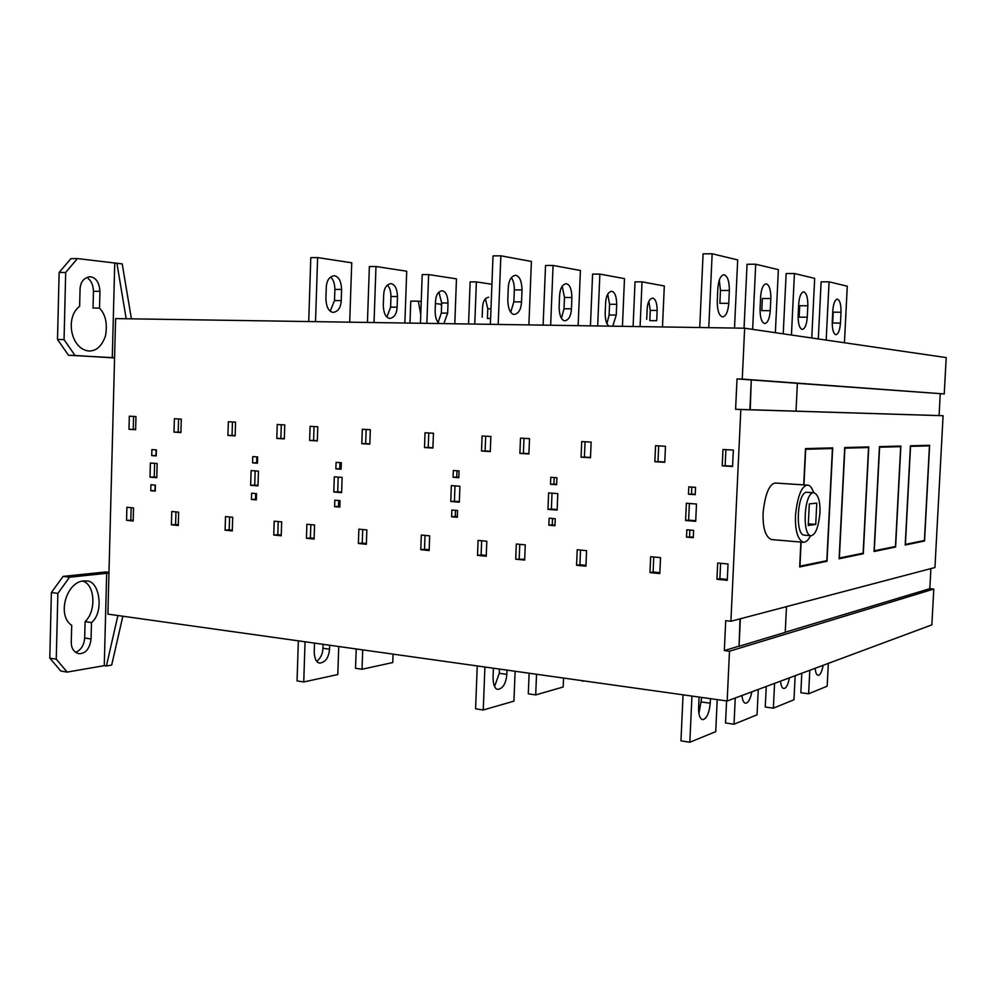 <?xml version="1.0" encoding="UTF-8"?>
<svg xmlns="http://www.w3.org/2000/svg" width="996" height="996" viewBox="0 0 996 996"><rect width="100%" height="100%" fill="white"/><g stroke="black" fill="none" stroke-linecap="round" stroke-linejoin="round"><path stroke-width="1.49" d="M816.782 503.08L809.312 503.926L808.242 525.502L815.724 524.406L816.782 503.08M808.329 523.834L815.724 524.406M811.479 535.674C815.687 534.329 818.5 526.822 819.932 513.152C820.355 501.772 818.426 494.975 814.118 492.759C804.282 490.891 801.656 534.864 810.769 535.699L811.479 535.674M804.083 535.138L803.959 535.126C794.758 534.304 797.373 490.418 807.295 492.298L814.118 492.759M810.52 535.674C808.391 540.106 805.988 542.31 803.336 542.272C797.547 539.471 794.945 530.32 795.518 514.808C797.584 496.282 801.456 486.397 807.121 485.139L807.781 485.152C809.985 485.226 811.952 487.754 813.695 492.734M803.336 542.272L771.352 539.546C765.339 536.757 762.6 527.693 763.135 512.342C765.227 494.016 769.211 484.243 775.087 483.023L807.495 485.127M799.713 566.214L826.829 560.673L832.432 448.536L805.478 448.76M832.432 448.536L805.453 449.271M805.702 449.283L803.946 484.89M801.133 542.085L799.95 566.238M803.71 484.878L805.49 448.611L832.693 447.876L827.016 561.271L824.875 561.084M827.016 561.271L799.676 566.961L800.896 542.061M839.142 558.071L863.134 553.166L868.549 447.528L844.708 447.702M868.549 447.528L844.683 448.175M844.894 448.188L839.354 558.084M863.295 553.739L839.105 558.768L844.708 447.553L868.773 446.918L863.295 553.739L861.254 553.552M874.077 550.85L895.454 546.48L900.683 446.644L879.443 446.768M900.683 446.644L879.418 447.216M879.605 447.229L874.264 550.863M895.603 547.016L874.04 551.498L879.443 446.631L900.882 446.059L895.603 547.016L893.649 546.854M905.24 544.414L924.425 540.492L929.455 445.847L910.419 445.934M929.455 445.847L910.394 446.357M910.556 446.37L905.401 544.426M924.549 541.002L905.202 545.024L910.419 445.81L929.642 445.287L924.549 541.002L922.67 540.853M341.23 300.63C340.806 307.739 338.092 311.661 333.125 312.395C328.755 311.648 326.352 307.117 325.891 298.825L326.265 287.471C326.688 280.411 329.365 276.502 334.283 275.743C338.74 276.527 341.18 281.096 341.603 289.425L341.23 300.63L334.507 300.58L334.88 289.413C334.743 283.997 333.56 280.15 331.332 277.884M330.261 311.113L334.507 300.58M349.708 322.169L351.725 262.795L317.624 257.578L310.789 257.64L308.723 321.546M317.624 257.578L315.52 321.658M521.543 301.9C521.07 309.495 518.592 313.69 514.123 314.499C510.213 313.703 508.097 308.86 507.786 299.983L508.259 287.832C508.732 280.274 511.185 276.091 515.604 275.282C519.601 276.129 521.73 281.009 522.016 289.923L521.543 301.9L513.849 301.838L514.322 289.898C514.31 284.582 513.426 280.648 511.645 278.096M510.749 312.171L513.849 301.838M528.888 324.908L531.416 261.45L500.851 255.81L493.02 255.885L490.381 324.323M500.851 255.81L498.187 324.435M728.761 303.344C728.039 311.798 725.96 316.33 722.523 316.94C719.012 315.645 717.257 310.428 717.257 301.315L717.855 288.242C718.577 279.814 720.631 275.307 724.042 274.722C727.59 276.054 729.358 281.308 729.358 290.483L728.761 303.344L719.884 303.282L720.469 290.459L719.299 280.013M734.513 328.045L737.687 259.894L712.152 253.768L703.089 253.856L699.74 327.522M712.152 253.768L708.779 327.659M397.118 307.204C396.707 313.964 394.242 317.699 389.747 318.421C385.825 317.712 383.672 313.441 383.298 305.573L383.672 294.804C384.083 288.093 386.51 284.37 390.955 283.636C394.964 284.358 397.143 288.678 397.491 296.571L397.118 307.204L390.594 307.142L390.967 296.534C390.88 291.529 389.872 287.944 387.93 285.765M386.934 316.977L390.594 307.142M404.862 323.015L406.717 271.223L375.978 266.517L369.367 266.555L367.437 322.443M375.978 266.517L374.035 322.542M571.443 308.835C570.982 316.031 568.753 320.027 564.732 320.799C561.246 320.065 559.379 315.508 559.13 307.117L559.59 295.625C560.038 288.466 562.254 284.495 566.238 283.711C569.787 284.495 571.679 289.089 571.903 297.505L571.443 308.835L564.022 308.76L564.483 297.468L562.279 286.574M561.445 318.21L564.022 308.76M578.141 325.667L580.419 270.489L553.079 265.446L545.534 265.496L543.131 325.132M553.079 265.446L550.651 325.244M770.269 310.69C769.597 318.67 767.729 322.953 764.667 323.551C761.567 322.343 760.023 317.463 760.06 308.885L760.633 296.571C761.305 288.616 763.16 284.358 766.198 283.785C769.335 285.018 770.879 289.948 770.842 298.563L770.269 310.69L761.778 310.615L762.351 298.526L770.842 298.563M775.361 332.676L778.374 269.667L755.715 264.226L747.05 264.276L744.049 328.194M755.715 264.226L752.64 329.365M439.859 323.551C436.958 322.281 435.389 318.322 435.128 311.673L435.501 301.427C435.899 295.028 438.115 291.467 442.162 290.757C445.772 291.442 447.727 295.538 448.026 303.033L447.652 313.155L444.191 322.667M438.165 322.268L441.315 313.08L441.689 302.983L439.087 292.886M454.799 323.775L456.467 278.843L428.629 274.585L422.217 274.597L420.449 323.252M428.629 274.585L426.861 323.351M609.216 326.14C606.664 324.796 605.319 320.588 605.17 313.528L605.63 302.635C606.066 295.824 608.07 292.04 611.669 291.28C614.856 292.015 616.536 296.347 616.711 304.315L616.25 315.072L613.063 325.194M606.975 323.575L609.104 314.985L609.564 304.266L607.734 294.194M622.438 326.339L624.48 278.619L599.866 274.087L592.595 274.099L590.441 325.854M599.866 274.087L597.687 325.953M807.27 317.238C806.636 324.796 804.942 328.867 802.203 329.427C799.439 328.319 798.082 323.712 798.145 315.632L798.705 303.992C799.34 296.459 801.021 292.413 803.735 291.865C806.536 293.011 807.893 297.655 807.831 305.772L807.27 317.238L799.141 317.151L799.701 305.71L807.831 305.772M811.752 337.993L814.678 278.37L794.435 273.514L786.143 273.539L783.23 333.834M794.435 273.514L791.447 335.03M490.605 318.508L487.418 318.471L487.791 308.835L485.55 299.373M482.164 317.214L482.537 307.44C482.923 301.315 484.965 297.916 488.65 297.231M491.924 284.271L476.374 281.893L470.137 281.893L468.556 323.986M476.374 281.893L474.768 324.086M646.703 319.305L647.151 308.947C647.562 302.46 649.404 298.85 652.666 298.115C655.542 298.788 657.049 302.909 657.173 310.466L656.725 320.7L649.828 320.612L650.276 310.403L648.844 301.24M662.489 326.949L664.307 285.976L642.034 281.856L635.025 281.868L633.095 326.501M642.034 281.856L640.092 326.601M840.462 323.115C839.865 330.286 838.333 334.158 835.856 334.706C833.378 333.66 832.17 329.315 832.258 321.658L832.805 310.64C833.403 303.481 834.922 299.634 837.375 299.099C839.889 300.17 841.097 304.552 841.01 312.246L840.462 323.115L832.668 323.015L833.216 312.171L841.01 312.246M844.434 342.749L847.272 286.201L829.07 281.831L821.127 281.831L818.301 338.939M829.07 281.831L826.182 340.084M435.426 303.556L440.805 304.241L441.589 305.872M420.76 314.661L418.32 301.19L421.233 301.551M409.991 323.09L410.775 301.128L418.32 301.19M329.676 645.246L329.552 649.218C328.68 657.833 325.368 662.452 319.641 663.087C316.367 662.502 314.562 658.879 314.226 652.193L314.524 643.117M316.803 661.332C320.724 658.07 322.766 653.725 322.928 648.284L323.065 644.312M298.352 640.851L297.045 680.928L303.743 681.974L337.793 674.541L338.74 646.516M305.05 641.785L303.743 681.974M507.001 670.121L506.84 674.367C505.956 683.58 502.93 688.585 497.776 689.406C494.838 688.871 493.269 685.049 493.045 677.915L493.418 668.216M494.576 686.518L499.282 673.296L499.444 669.063M477.233 665.951L475.59 708.791L483.247 709.986L513.924 701.159L515.119 671.267M484.915 667.021L483.247 709.986M710.447 698.669L710.235 703.213C709.152 713.348 706.625 718.851 702.653 719.685C699.79 718.651 698.433 714.58 698.594 707.484L699.068 697.076M698.918 713.609L701.732 697.449M683.057 694.822L680.965 740.85L689.83 742.232L715.726 731.662L717.22 699.615M691.934 696.067L689.83 742.232M356.207 648.969L355.535 668.291L362.034 669.25L392.76 662.539L393.059 654.135M362.706 649.878L362.034 669.25M529.137 673.234L528.303 693.814L535.699 694.909L563.188 687.003L563.562 678.052M536.533 674.267L535.699 694.909M751.856 691.822C750.312 699.341 748.208 703.139 745.531 703.213C743.626 702.827 742.443 700.25 741.97 695.507M726.582 700.935L725.549 722.959L734.015 724.204L757.047 714.817L758.267 689.444M735.26 697.997L734.015 724.204M408.41 656.289L416.328 657.397M575.651 679.758L584.204 680.953M582.772 680.754L582.747 681.376M789.417 677.853C788.023 684.887 786.143 688.448 783.765 688.535C782.047 688.174 780.976 685.709 780.565 681.14M766.248 686.468L765.252 707.023L773.369 708.156L793.974 699.752L795.157 675.711M774.564 683.38L773.369 708.156M823.157 665.303C821.887 671.914 820.194 675.263 818.077 675.35C816.508 675.014 815.55 672.649 815.189 668.266M801.805 673.246L800.846 692.73L808.628 693.776L827.178 686.207L828.323 663.373M809.798 670.271L808.628 693.776M274.199 521.182L273.763 535.026L281.233 535.773L281.669 521.879L274.199 521.182M278.208 521.555L277.797 534.678L273.763 535.026M277.797 534.678L281.258 535.014M255.163 470.896L254.727 485.102L250.656 485.289L257.989 485.886L258.45 471.145L251.104 470.585L250.656 485.289M254.727 485.102L258.001 485.376M251.44 499.457L256.321 499.88L256.52 493.618L251.627 493.207L251.44 499.457L256.346 499.295M255.686 493.543L255.511 499.22M252.561 462.854L257.454 463.202L257.653 456.927L252.76 456.591L252.561 462.854L257.466 462.804M256.819 456.865L256.632 462.742M277.249 424.495L276.813 438.427L284.308 438.9L284.756 424.919L277.249 424.495M281.283 424.719L280.847 438.414L276.813 438.427M280.847 438.414L284.321 438.626M225.507 516.588L225.096 530.171L232.28 530.893L232.691 517.26L225.507 516.588M229.603 516.974L229.217 529.835L225.096 530.171M229.217 529.835L232.305 530.146M235.143 435.862L235.554 422.155L228.345 421.744L227.935 435.426L235.143 435.862M232.454 421.98L232.056 435.414L227.935 435.426M232.056 435.414L235.156 435.601M180.911 432.525L181.284 419.104L174.375 418.718L174.001 432.102L180.911 432.525M178.583 418.955L178.209 432.102L174.001 432.102M178.209 432.102L180.911 432.264M175.956 511.907L175.595 524.506L171.399 524.805L178.272 525.49L178.645 512.156L171.773 511.508L171.399 524.805M175.595 524.506L178.296 524.768M150.931 484.741L150.757 490.742L155.264 491.128L155.426 485.114L150.931 484.741M155.152 485.102L155.003 490.555L150.757 490.742M156.77 477.694L157.156 463.538L150.396 463.028L150.01 477.146L156.77 477.694M154.617 463.352L154.243 476.997L150.01 477.146M154.243 476.997L156.783 477.196M156.123 449.881L155.961 455.521L151.728 455.595L156.235 455.919L156.397 449.893L151.89 449.582L151.728 455.595M133.589 416.44L133.252 429.338L128.982 429.326L135.618 429.737L135.979 416.565L129.331 416.191L128.982 429.326M133.252 429.338L135.63 429.475M126.554 520.335L133.178 520.995L133.526 507.91L126.903 507.275L126.554 520.335L133.19 520.286M131.148 507.686L130.825 520.049M310.839 524.631L310.403 537.927L314.126 538.288M310.403 537.927L306.444 538.288L314.101 539.06L314.562 524.992L306.893 524.257L306.444 538.288M338.192 477.121L337.706 491.8L341.64 492.124M333.785 492.012L341.616 492.647L342.126 477.42L334.295 476.835L333.785 492.012L337.706 491.8M338.715 500.527L338.515 506.391L339.835 506.503M334.606 506.653L339.823 507.101L340.034 500.639L334.818 500.191L334.606 506.653L338.515 506.391M339.985 462.642L339.785 468.718L341.105 468.805M335.864 468.842L341.093 469.216L341.317 462.729L336.088 462.368L335.864 468.842L339.785 468.718M314.051 426.549L313.603 440.419L317.338 440.655M313.603 440.419L309.632 440.456L317.326 440.929L317.786 426.761L310.092 426.338L309.632 440.456M362.718 529.523L362.245 543.081L366.379 543.492M362.245 543.081L358.386 543.48L366.354 544.277L366.852 529.922L358.871 529.162L358.386 543.48M366.167 429.475L365.681 443.618L369.827 443.88M361.809 443.668L369.827 444.166L370.325 429.712L362.307 429.264L361.809 443.668L365.681 443.618M428.766 432.986L428.23 447.465L432.911 447.764M424.508 447.528L432.911 448.051L433.447 433.248L425.043 432.774L424.508 447.528L428.23 447.465M425.018 535.412L424.508 549.282L429.176 549.742M420.785 549.705L429.139 550.539L429.687 535.848L421.32 535.064L420.785 549.705L424.508 549.282M455.508 510.338L455.272 516.463L457.338 516.65M455.272 516.463L451.611 516.787L457.313 517.273L457.562 510.512L451.86 510.039L451.611 516.787M454.998 485.886L454.425 501.225L459.33 501.623M450.765 501.486L459.318 502.171L459.915 486.26L451.35 485.612L450.765 501.486L454.425 501.225M456.99 470.759L456.753 477.109L458.82 477.258M453.093 477.271L458.807 477.682L459.056 470.909L453.342 470.51L453.093 477.271L456.753 477.109M485.687 436.186L485.114 450.964L490.293 451.288M481.516 451.039L490.281 451.586L490.866 436.472L482.089 435.974L481.516 451.039L485.114 450.964M481.653 540.753L481.118 554.909L486.26 555.432M477.52 555.37L486.235 556.241L486.807 541.239L478.092 540.417L477.52 555.37L481.118 554.909M717.705 563.026L716.946 579.274L727.267 580.307L728.026 563.997L717.705 563.026M720.618 563.3L719.896 578.688L716.946 579.274M719.896 578.688L727.304 579.423M689.381 503.478L688.634 520.136L685.584 520.485L695.694 521.306L696.478 504.013L686.356 503.254L685.584 520.485M688.634 520.136L695.718 520.709M686.518 537.118L693.253 537.691L693.577 530.358L686.842 529.785L686.518 537.118L693.278 537.018M689.855 530.034L689.556 536.695M688.46 494.203L695.208 494.688L695.544 487.33L688.796 486.857L688.46 494.203L695.22 494.215M691.809 487.069L691.498 493.954M722.972 449.482L722.212 465.867L732.583 466.502L733.342 450.068L722.972 449.482M725.897 449.657L725.15 465.73L722.212 465.867M725.15 465.73L732.595 466.19M650.662 556.702L649.965 572.588L659.825 573.572L660.522 557.635L650.662 556.702M653.774 556.988L653.115 572.04L649.965 572.588M653.115 572.04L659.862 572.712M664.768 462.331L665.477 446.27L655.567 445.71L654.858 461.721L664.768 462.331M658.692 445.884L657.995 461.596L654.858 461.721M657.995 461.596L664.78 462.02M590.491 457.749L591.138 442.1L581.726 441.564L581.079 457.176L590.491 457.749M585.063 441.751L584.415 457.077L581.079 457.176M584.415 457.077L590.504 457.45M580.531 550.078L579.921 564.757L576.572 565.267L585.934 566.201L586.582 550.651L577.219 549.767L576.572 565.267M579.921 564.757L585.972 565.355M549.12 518.206L548.833 525.191L554.959 525.726L555.245 518.729L549.12 518.206M552.519 518.493L552.257 524.842L548.833 525.191M552.257 524.842L554.984 525.079M557.138 510.089L557.81 493.605L548.622 492.92L547.949 509.354L557.138 510.089M552.021 493.169L551.373 509.056L547.949 509.354M551.373 509.056L557.162 509.516M554.199 477.507L553.925 484.081L550.502 484.28L556.627 484.716L556.913 477.707L550.788 477.271L550.502 484.28M553.925 484.081L556.652 484.28M523.983 438.327L523.398 453.317L519.887 453.404L528.901 453.964L529.511 438.638L520.497 438.128L519.887 453.404M523.398 453.317L528.913 453.666M515.704 559.179L524.668 560.076L525.265 544.862L516.302 544.015L515.704 559.179L524.693 559.254M519.775 544.351L519.202 558.706M99.949 291.33L93.462 291.305L93.039 308.05L99.525 308.113L99.949 291.33C99.264 282.491 96.052 277.647 90.312 276.776C83.925 277.548 80.502 281.706 80.053 289.263L79.63 306.307C64.715 317.375 70.865 349.459 88.993 351.003C96.375 351.102 101.878 346.085 105.489 335.926C107.593 323.775 105.613 314.499 99.525 308.113M93.462 291.305C93.138 285.18 91.395 280.972 88.221 278.656M114.49 357.726L68.512 355.273L57.507 339.462L64.055 339.624L65.686 272.443L59.125 272.481L70.89 258.636L77.439 258.562L122.209 263.903L131.41 318.845M57.507 339.462L59.125 272.481M68.512 355.273L75.036 355.472L64.055 339.624M65.686 272.443L77.439 258.562M75.036 355.472L114.565 357.975M114.739 263.255L112.287 357.527M116.906 263.243L126.181 318.757M75.559 652.417C81.037 650.015 84.087 645.221 84.672 638.013L85.096 621.629C96.612 611.096 95.018 584.092 82.519 580.992M91.495 622.562L91.072 638.984C89.74 648.745 85.681 653.65 78.908 653.725C73.704 652.094 71.164 648.197 71.276 642.009L71.7 625.339C55.876 614.806 67.454 578.813 85.967 581.017C99.463 579.361 104.58 612.179 91.495 622.562L85.096 621.629M108.962 573.21L106.672 573.298L104.269 665.652L67.193 672.101L56.262 659.165L57.868 593.392L51.381 592.533L63.084 576.398L105.588 571.965L108.975 572.376M67.193 672.101L60.756 671.018L49.8 658.107L56.262 659.165M49.8 658.107L51.381 592.533M57.868 593.392L69.546 577.219L63.084 576.398M106.672 573.298L69.546 577.219M117.902 615.528L106.398 666L104.269 665.652M122.844 616.225L111.677 665.079L106.398 666M744.647 328.207L742.257 379.078L944.245 393.943L946.2 357.589L744.647 328.207L115.598 318.596L107.892 614.121L727.155 701.01L931.87 624.865L933.787 589.059L729.495 651.222L727.155 701.01M944.245 393.943L797.36 383.336L796.016 411.161L943.088 415.718L740.825 409.518L730.902 621.267L725.723 620.682L724.329 650.587L729.495 651.222M750.225 409.742L751.283 379.949L749.888 409.73L796.016 411.161M797.36 383.323L751.631 379.962M751.283 379.949L737.015 378.903L735.596 409.294L749.888 409.73M742.257 379.078L737.015 378.903M735.596 409.294L740.825 409.518M740.016 618.865L739.057 646.292L740.364 618.777M724.329 650.587L738.721 646.242M786.479 606.626L785.234 632.373L739.057 646.292M785.234 632.236L929.828 588.673L933.787 589.059M940.249 393.806L939.091 415.556M730.902 621.267L934.945 567.533L943.088 415.718M930.899 568.591L929.828 588.673M341.603 289.425L334.88 289.413M522.016 289.923L514.322 289.898M729.358 290.483L720.469 290.459M397.491 296.571L390.967 296.534M571.903 297.505L564.483 297.468M447.652 313.155L441.315 313.08M448.026 303.033L441.689 302.983M616.25 315.072L609.104 314.985M616.711 304.315L609.564 304.266M490.978 308.872L487.791 308.835M657.173 310.466L650.276 310.403M329.552 649.218L322.928 648.284M506.84 674.367L499.282 673.296M710.235 703.213L701.52 701.981M84.672 638.013L91.072 638.984M803.959 535.126L810.769 535.699M89.154 276.751L89.989 276.751"/></g></svg>
